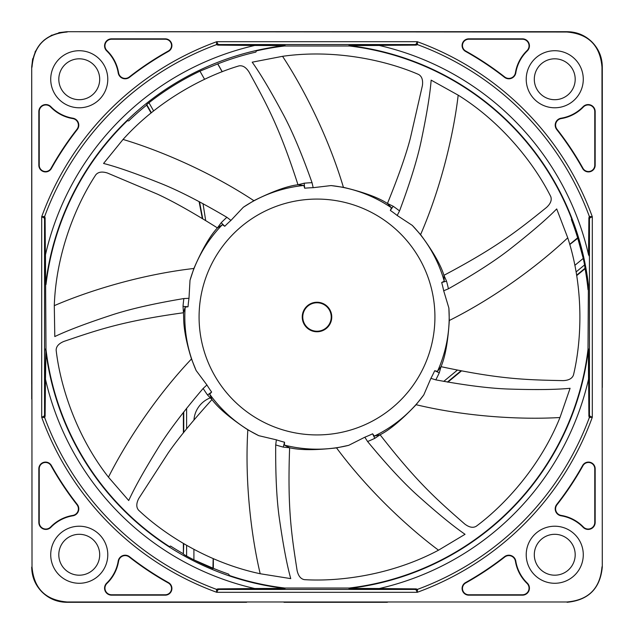 <?xml version="1.0" encoding="UTF-8"?>
<svg xmlns="http://www.w3.org/2000/svg" width="634" height="634" viewBox="0 0 634 634"><rect width="100%" height="100%" fill="white"/><g stroke="black" fill="none" stroke-linecap="round" stroke-linejoin="round"><path stroke-width="0.95" d="M222.249 71.713L217.787 63.883A271.867 271.867 0 0 1 255.867 52.099L256.366 50.886A272.937 272.937 0 0 1 284.555 45.997L349.445 45.997A272.937 272.937 0 0 1 588.003 284.547L588.027 284.92M183.385 543.473L183.385 553.767A271.867 271.867 0 0 1 170.546 546.048L169.476 546.635A272.937 272.937 0 0 1 45.997 349.445L45.608 284.523A273.325 273.325 0 0 1 284.523 45.608L254.765 45.466A278.58 278.58 0 0 0 45.466 254.765L45.608 284.523A4.755 4.755 -86.6 0 0 45.577 285.094L45.109 217.866L44.649 216.463A290.317 290.317 0 0 1 216.463 44.649L218.009 44.372L216.741 41.693L216.463 44.649L217.866 45.109L254.765 45.466L255.764 45.062L285.11 45.965M416.134 45.109L417.537 44.649A290.317 290.317 0 0 1 589.351 216.463L589.628 218.009L592.307 216.741L589.351 216.463L588.891 217.866L588.534 254.765A278.58 278.58 0 0 0 379.235 45.466L349.477 45.608A4.755 4.755 3.4 0 0 348.906 45.577L416.134 45.109L414.604 44.546L415.991 44.372L417.259 41.693L417.537 44.649L415.991 44.372M218.009 44.372L219.396 44.546L217.866 45.109M601.983 566.796C600.2 588.479 588.479 600.208 566.796 601.983L567.097 602.284C588.487 600.208 600.216 588.479 602.284 567.105L601.983 67.204C600.2 45.529 588.479 33.8 566.796 32.017L66.903 31.716L567.113 31.708C576.781 31.811 585.079 35.25 591.997 42.01C598.75 48.921 602.189 57.218 602.292 66.887L602.3 350M566.796 601.983L67.204 601.983C45.521 600.208 33.8 588.479 32.017 566.796L31.716 66.903L31.724 399.032M58.796 32.659L66.903 31.716C45.513 33.792 33.792 45.521 31.716 66.903L32.017 566.796M32.017 67.204C33.8 45.529 45.521 33.8 67.204 32.017M527.298 583.106A39.466 39.466 0 0 1 515.799 561.114A7.053 7.053 0 0 0 504.498 556.7A304.32 304.32 0 0 1 465.514 582.614A6.705 6.705 0 0 0 468.788 595.168L522.416 595.168A7.022 7.022 0 0 0 527.298 583.106L527.02 583.391A6.617 6.617 0 0 1 522.416 594.771L468.788 594.771A6.3 6.3 0 0 1 465.713 582.963A304.716 304.716 0 0 0 504.743 557.017A6.657 6.657 0 0 1 515.41 561.177A39.863 39.863 0 0 0 527.02 583.391M561.114 515.799A39.466 39.466 0 0 1 583.106 527.298A7.022 7.022 0 0 0 595.168 522.416L595.168 468.788A6.705 6.705 0 0 0 582.614 465.514A304.32 304.32 0 0 1 556.7 504.498A7.053 7.053 0 0 0 561.114 515.799L561.177 515.41A6.657 6.657 0 0 1 557.017 504.743A304.716 304.716 0 0 0 582.963 465.713A6.3 6.3 0 0 1 594.771 468.788L594.771 522.416A6.617 6.617 0 0 1 583.391 527.02A39.863 39.863 0 0 0 561.177 515.41M50.894 527.298A39.466 39.466 0 0 1 72.886 515.799A7.053 7.053 0 0 0 77.3 504.498A304.32 304.32 0 0 1 51.386 465.514A6.705 6.705 0 0 0 38.832 468.788L38.832 522.416A7.022 7.022 0 0 0 50.894 527.298L50.609 527.02A6.617 6.617 0 0 1 39.229 522.416L39.229 468.788A6.3 6.3 0 0 1 51.037 465.713A304.716 304.716 0 0 0 76.983 504.743A6.657 6.657 0 0 1 72.823 515.41A39.863 39.863 0 0 0 50.609 527.02M118.201 561.114A39.466 39.466 0 0 1 106.702 583.106A7.022 7.022 0 0 0 111.584 595.168L165.212 595.168A6.705 6.705 0 0 0 168.486 582.614A304.32 304.32 0 0 1 129.502 556.7A7.053 7.053 0 0 0 118.201 561.114L118.59 561.177A6.657 6.657 0 0 1 129.257 557.017A304.716 304.716 0 0 0 168.287 582.963A6.3 6.3 0 0 1 165.212 594.771L111.584 594.771A6.617 6.617 0 0 1 106.98 583.391A39.863 39.863 0 0 0 118.59 561.177M106.702 50.894A39.466 39.466 0 0 1 118.201 72.886A7.053 7.053 0 0 0 129.502 77.3A304.32 304.32 0 0 1 168.486 51.386A6.705 6.705 0 0 0 165.212 38.832L111.584 38.832A7.022 7.022 0 0 0 106.702 50.894L106.98 50.609A6.617 6.617 0 0 1 111.584 39.229L165.212 39.229A6.3 6.3 0 0 1 168.287 51.037A304.716 304.716 0 0 0 129.257 76.991A6.657 6.657 0 0 1 118.59 72.823A39.863 39.863 0 0 0 106.98 50.609M72.886 118.201A39.466 39.466 0 0 1 50.894 106.702A7.022 7.022 0 0 0 38.832 111.584L38.832 165.212A6.705 6.705 0 0 0 51.386 168.486A304.32 304.32 0 0 1 77.3 129.502A7.053 7.053 0 0 0 72.886 118.201L72.823 118.598A6.657 6.657 0 0 1 76.983 129.257A304.716 304.716 0 0 0 51.037 168.287A6.3 6.3 0 0 1 39.229 165.212L39.229 111.584A6.617 6.617 0 0 1 50.609 106.98A39.863 39.863 0 0 0 72.823 118.598M583.106 106.702A39.466 39.466 0 0 1 561.114 118.201A7.053 7.053 0 0 0 556.7 129.502A304.32 304.32 0 0 1 582.614 168.486A6.705 6.705 0 0 0 595.168 165.212L595.168 111.584A7.022 7.022 0 0 0 583.106 106.702L583.391 106.98A6.617 6.617 0 0 1 594.771 111.584L594.771 165.212A6.3 6.3 0 0 1 582.963 168.287A304.716 304.716 0 0 0 557.017 129.257A6.657 6.657 0 0 1 561.177 118.598A39.863 39.863 0 0 0 583.391 106.98M515.799 72.886A39.466 39.466 0 0 1 527.298 50.894A7.022 7.022 0 0 0 522.416 38.832L468.788 38.832A6.705 6.705 0 0 0 465.514 51.386A304.32 304.32 0 0 1 504.498 77.3A7.053 7.053 0 0 0 515.799 72.886L515.41 72.823A6.657 6.657 0 0 1 504.743 76.991A304.716 304.716 0 0 0 465.713 51.037A6.3 6.3 0 0 1 468.788 39.229L522.416 39.229A6.617 6.617 0 0 1 527.02 50.609A39.863 39.863 0 0 0 515.41 72.823M554.75 50.72A28.53 28.53 0 0 0 526.22 79.25A28.53 28.53 0 0 0 554.75 107.78A28.53 28.53 0 0 0 583.28 79.25A28.53 28.53 0 0 0 554.75 50.72M79.25 50.72A28.53 28.53 0 0 0 50.72 79.25A28.53 28.53 0 0 0 79.25 107.78A28.53 28.53 0 0 0 107.78 79.25A28.53 28.53 0 0 0 79.25 50.72M79.25 526.22A28.53 28.53 0 0 0 50.72 554.75A28.53 28.53 0 0 0 79.25 583.28A28.53 28.53 0 0 0 107.78 554.75A28.53 28.53 0 0 0 79.25 526.22M554.75 526.22A28.53 28.53 0 0 0 526.22 554.75A28.53 28.53 0 0 0 554.75 583.28A28.53 28.53 0 0 0 583.28 554.75A28.53 28.53 0 0 0 554.75 526.22M602.276 234.968L602.3 284M571.575 218.587L571.416 219.657A272.398 272.398 0 0 1 577.637 237.821L569.72 244.367M447.881 382.151L461.425 370.953M576.678 275.639L585.079 268.689A272.398 272.398 0 0 1 588.035 289.746M285.094 588.423L255.764 588.938L254.765 588.534L284.523 588.392A4.755 4.755 -176.6 0 0 285.094 588.423L284.555 588.003A272.937 272.937 0 0 1 229.754 575.617A272.937 272.937 0 0 1 229.603 575.569L228.533 574.071A271.867 271.867 0 0 1 213.341 568.326L213.341 558.657M183.385 432.864L183.385 412.385M45.997 284.555A272.937 272.937 0 0 1 127.347 120.722L128.678 120.92A271.867 271.867 0 0 1 146.62 105.149L151.09 112.995M199.092 201.572L202.341 218.468M574.832 265.361L583.24 258.41L577.645 237.821M585.079 268.689L584.588 264.917A272.612 272.612 0 0 0 577.946 238.107L569.768 244.542M349.445 45.997L349.477 45.608A273.325 273.325 0 0 1 588.392 284.515L588.003 349.445A272.937 272.937 0 0 1 349.445 588.003L348.898 588.423L414.604 589.454L415.991 589.628L417.259 592.307L417.537 589.351L415.991 589.628M588.891 217.866L589.454 219.396L589.628 218.009M588.891 416.134L589.351 417.537A290.317 290.317 0 0 1 417.537 589.351L416.134 588.891L379.235 588.534A278.58 278.58 0 0 0 588.534 379.235L588.392 349.477A4.755 4.755 93.4 0 0 588.423 348.906L588.891 416.134L589.454 414.604L589.628 415.991L592.307 417.259L589.351 417.537L589.628 415.991M217.866 588.891L216.463 589.351A290.317 290.317 0 0 1 44.649 417.537L44.372 415.991L41.693 417.259L44.649 417.537L45.109 416.134L45.466 379.235A278.58 278.58 0 0 0 254.765 588.534L217.866 588.891L219.396 589.454L218.009 589.628L216.741 592.307L216.463 589.351L218.009 589.628M44.372 415.991L44.546 414.604L45.109 416.134M45.109 217.866L44.546 219.396L44.372 218.009L41.693 216.741L44.649 216.463L44.372 218.009M151.375 112.765L146.723 104.594L148.958 102.756A272.279 272.279 0 0 1 199.948 71.166L217.787 63.883M146.723 104.594L146.62 105.149M45.997 349.445L45.466 379.235L45.062 378.236L45.965 348.89M183.385 553.767L183.749 543.687M193.909 549.361L193.909 559.87A272.279 272.279 0 0 1 186.602 556.026L183.749 554.393M213.167 558.586L212.929 568.603A272.279 272.279 0 0 1 193.909 559.87L213.341 568.326M285.11 588.035L348.89 588.035M416.134 588.891L414.604 589.454L219.396 589.454L255.764 588.938M588.003 349.445L588.392 349.477A273.325 273.325 0 0 1 349.477 588.392L379.235 588.534L378.236 588.938M210.266 397.875A25.606 25.606 0 0 0 193.972 419.906M350 31.7L399.032 31.724M208.998 31.7L284 31.7M67.204 601.983L246.594 602.3L66.887 602.3C57.218 602.189 48.921 598.75 42.002 591.997C35.25 585.079 31.811 576.781 31.708 567.113M387.406 602.3L284 602.3M31.7 384.22L31.7 350M66.903 31.716L197.412 31.708M31.716 66.903L32.675 58.724M34.997 52.059L40.124 44.079M44.126 40.085L51.988 35.029M226.386 216.994L226.544 217.597M203.015 203.649L205.685 220.497M99.697 554.75A20.447 20.447 0 0 0 60.357 546.928A20.447 20.447 0 0 0 87.072 573.643A20.447 20.447 0 0 0 99.697 554.75M99.697 79.25A20.447 20.447 0 0 0 64.795 64.795A20.447 20.447 0 0 0 79.25 99.697A20.447 20.447 0 0 0 99.697 79.25M534.303 79.25A20.447 20.447 0 0 0 573.643 87.072A20.447 20.447 0 0 0 546.928 60.365A20.447 20.447 0 0 0 534.303 79.25M534.303 554.75A20.447 20.447 0 0 0 569.205 569.205A20.447 20.447 0 0 0 554.75 534.303A20.447 20.447 0 0 0 534.303 554.75M206.922 384.973A129.376 129.376 0 0 0 211.629 392.066L207.532 394.99A134.4 134.4 0 0 1 203.157 388.444L206.922 384.973L196.136 370.525L191.492 358.955C186.222 342.186 183.606 328.198 183.646 317L183.472 312.752L185.183 307.125L188.029 306.777L183.02 306.38A134.4 134.4 0 0 1 183.868 298.551C152.913 303.741 128.29 309.424 109.999 315.597C85.638 323.625 67.236 330.615 54.793 336.567L54.294 305.651C56.061 252.633 76.516 203.95 95.829 174.778C98.23 171.933 102.074 171.346 107.36 173.003M248.996 71.975C267.065 104.816 279.428 127.355 297.996 184.763C287.345 186.024 272.636 191.325 253.885 200.685L243.305 207.27L230.942 220.402A129.376 129.376 0 0 0 224.777 226.267L221.195 222.74L217.422 227.907C210.092 235.729 202.238 249.249 193.885 268.467L190.01 280.315L188.987 298.313A129.376 129.376 0 0 0 188.029 306.777M207.532 394.99L211.97 399.594L209.68 394.166L211.629 392.066M138.806 498.411L168.153 453.041C177.892 438.918 192.498 421.095 211.978 399.578C218.397 408.177 230.348 418.258 247.823 429.82L258.815 435.693L276.369 439.83A129.376 129.376 0 0 0 284.539 442.231L283.271 447.105L289.627 447.778L284.389 445.1L284.539 442.231M297.1 570.513C291.347 533.463 287.44 508.056 289.627 447.762C300.072 450.227 315.708 450.267 336.527 447.889L348.724 445.322L364.827 437.206A129.376 129.376 0 0 0 372.626 433.799L374.789 438.348L380.099 434.781L374.353 436.089L372.626 433.799M464.706 523.993C436.493 499.315 417.164 482.355 380.083 434.766C389.664 429.939 401.671 419.922 416.094 404.714L423.781 394.911L430.906 378.347A129.376 129.376 0 0 0 434.694 370.716L439.267 372.808L441.042 366.666L437.484 371.365L434.694 370.716M563.206 380.622C525.721 379.853 500.02 379.283 441.018 366.666C445.258 356.807 448.016 341.417 449.292 320.503L448.88 308.045L443.689 290.776A129.376 129.376 0 0 0 441.684 282.502L446.534 281.155L443.943 275.314L444.244 281.195L441.684 282.502M546.492 207.477C517.289 230.982 497.238 247.07 443.927 275.322C440.836 265.052 433.062 251.492 420.588 234.643L412.266 225.371L397.193 215.481A129.376 129.376 0 0 0 390.338 210.425L393.191 206.28L387.453 203.466L391.455 207.786L390.338 210.425M422.402 85.582L410.349 138.26C406.022 154.855 398.39 176.601 387.445 203.49C378.474 197.602 363.797 192.213 343.422 187.323L331.083 185.572L313.172 187.688A129.376 129.376 0 0 0 304.677 188.219L304.193 183.21L297.988 184.748L303.837 185.477L304.677 188.219M217.422 227.907L222.376 224.705L224.777 226.267M107.4 173.011L157.184 194.036C172.781 201.176 192.863 212.469 217.446 227.915M193.885 268.467C139.551 274.744 87.278 291.41 54.461 305.58L54.294 305.651M183.868 298.551L188.987 298.313M183.02 306.38L183.456 312.752C123.717 321.066 99.372 329.331 63.883 341.425M304.193 183.21A134.4 134.4 0 0 1 312.047 182.687C301.562 153.111 291.695 129.843 282.439 112.9C270.298 90.305 260.217 73.393 252.197 62.18L282.558 56.315C335.077 48.85 386.574 60.539 418.654 74.495C421.872 76.365 423.124 80.043 422.41 85.542M312.047 182.687L313.172 187.688M343.422 187.323C327.802 134.915 302.315 86.319 282.653 56.466L282.558 56.315M221.195 222.74A134.4 134.4 0 0 1 226.877 217.296L230.942 220.402M226.877 217.296C199.829 201.374 177.314 189.899 159.332 182.869C135.51 173.359 116.918 166.885 103.564 163.453L123.051 139.44C158.484 99.966 205.44 75.818 238.994 65.888C242.656 65.254 245.984 67.267 248.972 71.935M253.885 200.685C208.229 170.57 157.47 149.727 123.226 139.496L123.051 139.44M393.191 206.28A134.4 134.4 0 0 1 399.539 210.932C410.523 181.53 417.917 157.367 421.713 138.434C426.944 113.32 430.09 93.887 431.152 80.138L458.184 95.163C503.214 123.21 535.144 165.26 550.756 196.572C552.016 200.075 550.605 203.696 546.524 207.445M399.539 210.932L397.193 215.481M420.588 234.643C442.318 184.454 454.023 130.85 458.16 95.346L458.184 95.163M446.534 281.155A134.4 134.4 0 0 1 448.412 288.803C475.722 273.341 496.921 259.575 512.003 247.522C532.148 231.648 547.047 218.785 556.7 208.935L567.747 237.813C584.215 288.24 581.647 340.981 573.477 375.003C572.193 378.49 568.785 380.368 563.246 380.614M448.412 288.803L443.689 290.776M449.292 320.503C498.197 296.023 541.626 262.484 567.612 237.94L567.747 237.813M439.267 372.808A134.4 134.4 0 0 1 435.796 379.869C466.656 385.583 491.738 388.666 511.036 389.118C536.673 389.91 556.359 389.633 570.085 388.293L559.981 417.513C540.184 466.727 504.315 505.48 476.189 526.291C472.964 528.138 469.144 527.385 464.746 524.017M435.796 379.869L430.906 378.347M416.094 404.714C469.295 417.402 524.12 419.621 559.806 417.529L559.981 417.513M374.789 438.348A134.4 134.4 0 0 1 367.585 441.518C387.556 465.728 404.793 484.217 419.288 496.969C438.419 514.055 453.675 526.497 465.047 534.296L438.522 550.185C391.725 575.157 339.341 581.79 304.415 579.65C300.754 578.993 298.321 575.965 297.108 570.552M367.585 441.518L364.827 437.206M336.527 447.889C369.123 491.802 409.699 528.748 438.379 550.082L438.522 550.185M283.271 447.105A134.4 134.4 0 0 1 275.711 444.909C275.449 476.292 276.773 501.526 279.673 520.617C283.35 546.001 287.036 565.338 290.744 578.62L260.209 573.746C208.301 562.794 163.913 534.2 138.529 510.108C136.151 507.255 136.231 503.372 138.783 498.451M275.711 444.902L276.369 439.83M247.823 429.82C244.573 484.416 251.904 538.789 260.162 573.572L260.209 573.746M191.492 358.955C153.903 398.691 124.573 445.06 108.541 477.014L108.462 477.172C75.739 435.415 60.111 384.981 56.157 350.214C56.164 346.497 58.732 343.573 63.844 341.441M203.157 388.444C182.782 412.314 167.574 432.491 157.525 448.983C144.021 470.793 134.424 487.974 128.718 500.535L108.462 477.172M331.225 317A14.225 14.225 0 0 0 306.103 307.855A14.225 14.225 0 0 0 317 331.225A14.225 14.225 0 0 0 331.225 317M331.764 317A14.764 14.764 0 0 0 306 307.157A14.764 14.764 0 0 0 317 331.764A14.764 14.764 0 0 0 331.764 317M588.423 285.102A4.755 4.755 -93.4 0 0 588.392 284.515L588.003 284.547M378.236 45.062L414.604 44.546L219.396 44.546L255.764 45.062M216.741 41.693L417.259 41.693A292.995 292.995 0 0 1 592.307 216.741L592.307 417.259A292.995 292.995 0 0 1 417.259 592.307L216.741 592.307A292.995 292.995 0 0 1 41.693 417.259L41.693 216.741A292.995 292.995 0 0 1 216.741 41.693M602.3 246.547L602.3 387.461M584.588 264.917L576.068 271.97M457.328 370.161L443.729 381.406M588.938 255.764L589.454 219.396L589.454 414.604L588.938 378.236M45.062 255.764L44.546 219.396L44.546 414.604L45.062 378.236M284.555 45.997L284.523 45.608A4.755 4.755 176.6 0 1 285.102 45.577M284.555 588.003L284.523 588.392A273.325 273.325 0 0 1 45.608 349.477A4.755 4.755 86.6 0 1 45.577 348.898M349.445 588.003L349.477 588.392A4.755 4.755 -3.4 0 1 348.898 588.423M183.749 432.404L183.749 411.91M186.602 408.272L186.602 428.846M186.602 545.343L186.602 556.026M217.66 63.844L222.162 71.745M199.948 71.166L204.576 79.298M246.531 31.7L387.453 31.7M153.634 110.958L148.958 102.756M199.536 201.81L202.729 218.698M585.166 268.142L576.607 275.219M460.958 370.866L447.406 382.064M522.416 595.168L522.416 594.771M468.788 594.771L468.788 595.168M594.771 522.416L595.168 522.416M595.168 468.788L594.771 468.788M38.832 522.416L39.229 522.416M39.229 468.788L38.832 468.788M111.584 594.771L111.584 595.168M165.212 595.168L165.212 594.771M111.584 38.832L111.584 39.229M165.212 39.229L165.212 38.832M39.229 111.584L38.832 111.584M38.832 165.212L39.229 165.212M561.114 118.201L561.177 118.598M595.168 111.584L594.771 111.584M594.771 165.212L595.168 165.212M522.416 39.229L522.416 38.832M468.788 38.832L468.788 39.229M196.136 370.525A132.181 132.181 0 0 1 185.183 307.125M190.01 280.315A132.181 132.181 0 0 1 222.376 224.705M258.815 435.693A132.181 132.181 0 0 1 209.68 394.166M348.724 445.322A132.181 132.181 0 0 1 284.389 445.1M423.781 394.911A132.181 132.181 0 0 1 374.353 436.089M448.88 308.045A132.181 132.181 0 0 1 437.484 371.365M412.266 225.371A132.181 132.181 0 0 1 444.244 281.195M331.083 185.572A132.181 132.181 0 0 1 391.455 207.786M243.305 207.27A132.181 132.181 0 0 1 303.837 185.477M300.223 200.281A117.924 117.924 0 0 1 433.632 334.403A117.924 117.924 0 0 1 266.874 423.742A117.924 117.924 0 0 1 300.223 200.281"/></g></svg>
